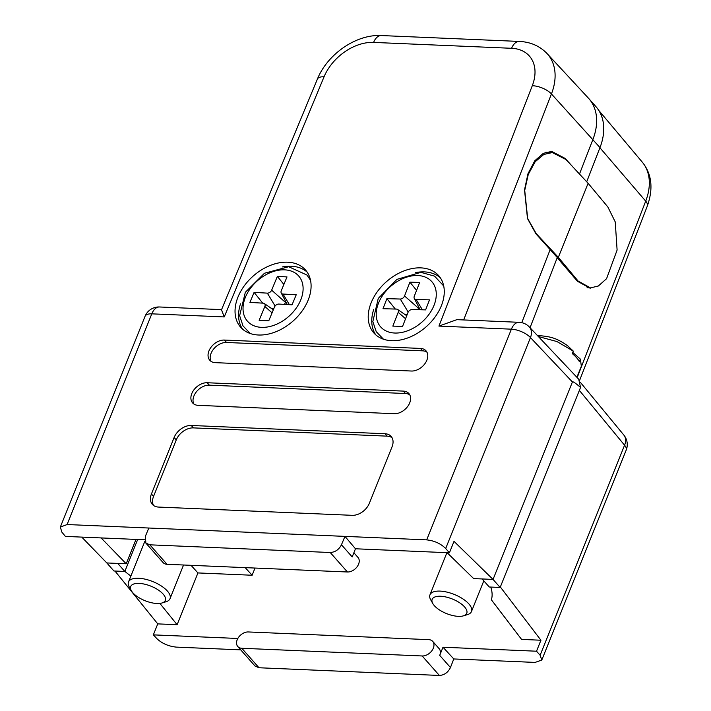 <?xml version="1.0" encoding="UTF-8"?>
<svg xmlns="http://www.w3.org/2000/svg" width="711" height="711" viewBox="0 0 711 711"><rect width="100%" height="100%" fill="white"/><g stroke="black" fill="none" stroke-linecap="round" stroke-linejoin="round"><path stroke-width="1.07" d="M557.22 257.711L577.394 281.236L590.228 288.266M191.028 565.325L197.942 572.933L177.128 624.711L159.877 603.408M240.736 649.863L176.337 647.117C168.694 646.335 162.304 643.606 157.167 638.922L153.336 634.87L157.753 623.885L177.128 624.711M114.969 571.031L157.753 623.885M490.75 587.055A74.575 34.066 -155.9 0 1 491.381 599.808L521.572 639.402L540.938 640.229L500.331 586.975M540.938 640.229L536.521 651.214L540.129 655.249L624.569 445.219L579.358 390.392M124.852 571.386A74.575 34.066 -155.9 0 0 130.886 576.043M197.942 572.933L252.121 575.243L255.009 568.053M153.336 634.87L237.821 638.469M432.723 641.393A9.696 6.737 -41.5 0 0 428.733 639.651L248.343 631.955A9.696 6.737 -41.5 0 0 237.19 639.784A9.696 6.737 -41.5 0 0 237.794 646.539A9.696 6.737 -41.5 0 0 241.784 648.272L422.174 655.969A9.696 6.737 -41.5 0 0 433.328 648.148A9.696 6.737 -41.5 0 0 432.723 641.393L439.114 648.628A9.696 6.737 138.5 0 1 439.718 655.382L450.454 667.531L453.778 658.955L535.09 662.421L541.8 660.021L540.129 655.249M453.778 658.955L442.997 647.223L439.718 655.382M442.997 647.223L536.521 651.214M450.454 667.531C448.019 672.49 444.331 675.13 439.38 675.45L422.174 655.969M241.784 648.272L258.991 667.753L439.38 675.45M258.991 667.753L254.991 666.003L237.794 646.539M245.206 567.636L252.121 575.243M623.849 435.07A14.913 10.398 140.5 0 1 624.569 445.219A14.913 6.283 21.9 0 1 626.178 450.125A14.913 14.913 0 0 0 623.849 435.07L580.532 382.536M307.134 272.091A43.255 30.058 -41.5 0 0 291.252 266.216A43.255 30.058 -41.5 0 0 282.285 266.945M440.305 277.77A43.255 30.058 -41.5 0 0 424.431 271.895A43.255 30.058 -41.5 0 0 415.464 272.624M391.61 340.685A43.255 30.058 -41.5 0 0 435.15 316.902A43.255 30.058 -41.5 0 0 438.66 275.646A43.255 30.058 -41.5 0 0 420.876 267.878A43.255 30.058 -41.5 0 0 377.337 291.661A43.255 30.058 -41.5 0 0 373.826 332.917A43.255 30.058 -41.5 0 0 391.61 340.685M258.44 335.005A43.255 30.058 -41.5 0 0 301.971 311.222A43.255 30.058 -41.5 0 0 305.49 269.967A43.255 30.058 -41.5 0 0 287.706 262.199A43.255 30.058 -41.5 0 0 244.166 285.973A43.255 30.058 -41.5 0 0 240.647 327.238A43.255 30.058 -41.5 0 0 258.44 335.005M572.417 381.967L530.468 337.592A14.913 10.318 -43.4 0 0 529.331 326.971L578.727 379.23L580.54 387.451C575.448 383.016 572.737 381.185 572.417 381.967L493.043 579.421L473.668 578.594L447.103 552.687M573.768 167.903L565.192 158.464L551.7 151.399L543.328 153.327L534.788 160.766L527.971 173.742L524.514 189.899L527.491 218.544L535.925 233.821L557.282 257.551L530.033 327.718M580.54 387.451L500.144 587.455L489.248 586.993L482.138 578.958M101.122 537.925L126.203 563.779L135.997 539.418M126.203 563.779L106.828 562.952L81.747 537.098M137.676 539.489L124.825 571.448L113.929 570.986L106.828 562.952M529.331 326.971A14.913 14.913 0 0 0 519.128 322.314A14.913 8.692 -87.6 0 0 511.387 329.175A14.913 6.283 21.9 0 1 530.468 337.592L445.69 548.501C440.66 543.56 434.323 540.689 426.689 539.871L511.387 329.175L438.936 326.091L532.29 85.711A43.273 30.066 -41.5 0 0 511.6 48.295L373.604 42.411A43.273 30.066 -41.5 0 0 324.047 76.824L224.249 316.928L221.494 309.809L317.373 79.143C327.389 54.205 356.131 34.119 381.336 35.55L519.341 41.434C530.513 41.94 539.765 45.993 547.088 53.592L588.432 98.162A59.662 41.451 138.5 0 1 588.904 98.678L596.005 106.721A59.662 41.451 138.5 0 1 599.986 147.586L586.708 181.785M588.904 98.678A59.662 41.451 138.5 0 1 592.885 139.543L579.492 174.044M445.69 548.501L449.423 552.785L454.018 541.355L493.043 579.421L500.144 587.455M449.423 552.785L355.473 548.776L352.194 556.935L341.458 544.777L344.959 536.387L355.473 548.776M144.644 539.782L65.394 536.405L61.875 532.139L60.319 527.091L145.053 316.315A14.913 6.283 21.9 0 1 151.79 313.844L67.092 524.54L60.319 527.091M426.689 539.871L67.092 524.54M550.181 249.517L521.767 322.67M151.425 493.994A14.913 10.363 -41.5 0 0 152.35 504.383A14.913 10.363 -41.5 0 0 158.482 507.067L352.194 515.324A14.913 10.363 -41.5 0 0 369.347 503.29L392.054 446.801A14.913 10.363 -41.5 0 0 391.121 436.412A14.913 10.363 -41.5 0 0 384.989 433.737L191.277 425.471A14.913 10.363 -41.5 0 0 174.124 437.505L151.425 493.994L153.549 496.402A14.913 10.363 -41.5 0 0 153.549 505.468M207.23 382.74A13.42 9.323 -41.5 0 0 193.712 390.126A13.42 9.323 -41.5 0 0 192.628 402.924A13.42 9.323 -41.5 0 0 198.147 405.341L394.276 413.704A13.42 9.323 -41.5 0 0 407.785 406.319A13.42 9.323 -41.5 0 0 408.878 393.521A13.42 9.323 -41.5 0 0 403.359 391.103L207.23 382.74L209.354 385.158A13.42 9.323 -41.5 0 0 196.547 391.628A13.42 9.323 -41.5 0 0 193.836 403.999M224.383 340.062A13.42 9.323 -41.5 0 0 210.874 347.448A13.42 9.323 -41.5 0 0 209.781 360.246A13.42 9.323 -41.5 0 0 215.3 362.654L411.429 371.026A13.42 9.323 -41.5 0 0 424.947 363.641A13.42 9.323 -41.5 0 0 426.031 350.843A13.42 9.323 -41.5 0 0 420.512 348.426L224.383 340.062L226.516 342.48A13.42 9.323 -41.5 0 0 213.7 348.95A13.42 9.323 -41.5 0 0 210.998 361.321M353.874 552.758L357.98 557.415A9.696 6.737 138.5 0 1 358.584 564.17A9.696 6.737 138.5 0 1 347.439 571.991L330.233 552.509L149.834 544.822L145.871 543.097L145.328 536.414L148.821 528.024M330.233 552.509C335.192 552.198 338.934 549.621 341.458 544.777M347.439 571.991L167.041 564.303A9.696 6.737 138.5 0 1 163.059 562.561L145.871 543.097M124.825 571.448L117.724 563.414M438.936 326.091L456.88 319.657L519.128 322.314M426.947 352.176A13.42 9.323 -41.5 0 0 422.645 350.843L226.516 342.48M409.794 394.854A13.42 9.323 -41.5 0 0 405.483 393.521L209.354 385.158M392.054 437.736A14.913 10.363 -41.5 0 0 387.122 436.145L193.41 427.889A14.913 10.363 -41.5 0 0 176.257 439.922L153.549 496.402M240.514 303.837A43.255 30.058 -41.5 0 0 242.558 329.131M373.693 309.516A43.255 30.058 -41.5 0 0 375.728 334.81M607.843 206.954L615.246 221.93L617.104 250.059L606.572 278.685L598.342 286L590.459 287.911L578.079 281.014L558.339 257.346L536.183 233.581L527.669 218.553L524.718 190.379L528.246 174.506L535.17 161.744L543.835 154.447L552.314 152.563L565.947 159.522L588.113 183.287L607.843 206.954M558.339 257.346L588.113 183.287M464.594 606.945A18.646 7.848 -158.1 0 0 442.269 596.378A18.646 7.848 -158.1 0 0 432.786 603.523A18.646 7.848 -158.1 0 0 434.332 605.656A18.646 7.848 -158.1 0 0 463.43 615.842A18.646 7.848 -158.1 0 0 464.594 606.945M463.43 615.842L467.483 614.615A22.37 9.421 -158.1 0 0 471.482 611.504A22.37 9.421 -158.1 0 0 468.887 603.941A22.37 9.421 -158.1 0 0 446.926 592.094A22.37 9.421 -158.1 0 0 429.968 594.823A22.37 9.421 -158.1 0 0 430.706 599.826L432.786 603.523M572.746 352.407L580.38 359.126L579.367 361.632A32.813 13.82 -158.1 0 0 576.514 357.642A32.813 13.82 -158.1 0 0 572.266 353.598L573.279 351.083L556.935 341.547L538.387 336.552M580.38 359.126L581.34 366.236L576.897 377.292M537.596 335.716L540.44 335.752C551.496 336.738 556.98 338.4 567.574 345.706L573.279 351.083M395.343 309.054L386.891 298.656L400.284 299.038A3.733 2.595 -41.5 0 0 404.541 295.98L409.909 282.169L419.65 282.445L414.282 296.256A3.733 2.595 138.5 0 0 414.282 298.442L420.165 309.747M422.396 309.809L416.113 299.482A3.733 2.595 138.5 0 1 414.282 298.442M416.113 299.482L429.506 299.855L425.605 309.898L412.211 309.525A3.733 2.595 138.5 0 0 407.945 312.582L402.577 326.393L392.836 326.118L398.204 312.307A3.733 2.595 138.5 0 0 397.618 309.463L406.719 315.728M386.891 298.656L382.989 308.707L396.382 309.081A3.733 2.595 138.5 0 1 397.618 309.463M417.633 309.676A7.67 5.333 -41.5 0 0 418.415 308.13L418.806 307.134M416.575 290.364L409.909 282.169M404.612 314.271L407.261 314.351M163.139 594.094A18.646 7.848 -158.1 0 0 140.805 583.527A18.646 7.848 -158.1 0 0 131.322 590.663A18.646 7.848 -158.1 0 0 132.868 592.796A18.646 7.848 -158.1 0 0 161.966 602.981A18.646 7.848 -158.1 0 0 163.139 594.094M161.966 602.981L166.019 601.755A22.37 9.421 -158.1 0 0 170.027 598.653A22.37 9.421 -158.1 0 0 167.423 591.081A22.37 9.421 -158.1 0 0 145.471 579.243A22.37 9.421 -158.1 0 0 128.504 581.962A22.37 9.421 -158.1 0 0 129.251 586.975L131.322 590.663M262.715 303.144L254.094 292.372L267.327 293.136A3.733 2.595 -41.5 0 0 271.646 290.168L277.379 276.375L287.004 276.926L281.272 290.728A3.733 2.595 138.5 0 0 281.236 292.994L287.244 304.548M289.395 304.672L282.978 294.034A3.733 2.595 138.5 0 1 281.236 292.994M282.978 294.034L296.22 294.789L292.043 304.823L278.81 304.068A3.733 2.595 138.5 0 0 274.49 307.028L268.758 320.83L259.133 320.279L264.865 306.477A3.733 2.595 138.5 0 0 264.314 303.544L273.353 309.774M254.094 292.372L249.925 302.406L263.159 303.17A3.733 2.595 138.5 0 1 264.314 303.544M284.347 304.388A7.67 5.333 -41.5 0 0 285.475 302.415L285.769 301.713M283.867 284.48L277.379 276.375M271.069 308.192L273.939 308.361M577.181 377.594L645.704 201.142L599.924 147.755M579.616 380.385L647.312 206.057A14.913 6.399 21.2 0 0 645.704 201.142A57.662 40.065 -41.5 0 0 642.291 162.152L598.751 110.383M599.986 147.586L551.443 93.95L463.67 319.95M547.088 53.592A58.186 40.429 138.5 0 1 551.443 93.95A14.913 6.399 -158.8 0 0 532.29 85.711M224.249 316.928L151.79 313.844A14.913 8.692 92.4 0 1 159.522 306.983A14.913 14.913 0 0 0 145.053 316.315M149.834 544.822L167.041 564.303M317.373 79.143A14.913 6.159 22.6 0 1 324.047 76.824M381.336 35.55A14.913 8.692 92.4 0 0 373.604 42.411M519.341 41.434A14.913 8.692 92.4 0 0 511.6 48.295M422.645 350.843L420.512 348.426M405.483 393.521L403.359 391.103M176.257 439.922L174.124 437.505M193.41 427.889L191.277 425.471M387.122 436.145L384.989 433.737M577.172 280.969L578.079 281.014M535.685 233.555L536.183 233.581M417.41 275.521A34.164 23.739 138.5 0 1 434.128 305.063A34.164 23.739 138.5 0 1 395.076 333.041A34.164 23.739 138.5 0 1 378.359 303.499A34.164 23.739 138.5 0 1 417.41 275.521M408.194 312.04L400.284 299.038M418.415 308.13L404.541 295.98M405.554 318.741L398.204 312.307M285.013 269.869A34.164 23.739 138.5 0 1 300.637 300.184A34.164 23.739 138.5 0 1 261.124 327.336A34.164 23.739 138.5 0 1 245.499 297.02A34.164 23.739 138.5 0 1 285.013 269.869M275.095 306.006L267.327 293.136M285.475 302.415L271.646 290.168M272.073 312.858L264.865 306.477M541.8 660.021L626.178 450.125M647.312 206.057C653.48 188.522 651.809 173.893 642.291 162.152M159.522 306.983L221.574 309.623M587.046 287.768L590.459 287.911M545.781 152.278L552.314 152.563M446.908 552.678L429.968 594.823M483.809 580.843L471.482 611.504M443.717 286L434.581 276.144L420.868 272.357L396.916 279.37L378.243 298.442L372.831 321.594L376.261 331.717L383.478 339.218M144.866 541.267L128.504 581.962M183.554 565.005L170.027 598.653M310.547 280.321L307.001 275.059L288.666 266.723L264.456 273.255L245.339 292.292L239.634 315.684L243.029 325.94L250.308 333.539"/></g></svg>
